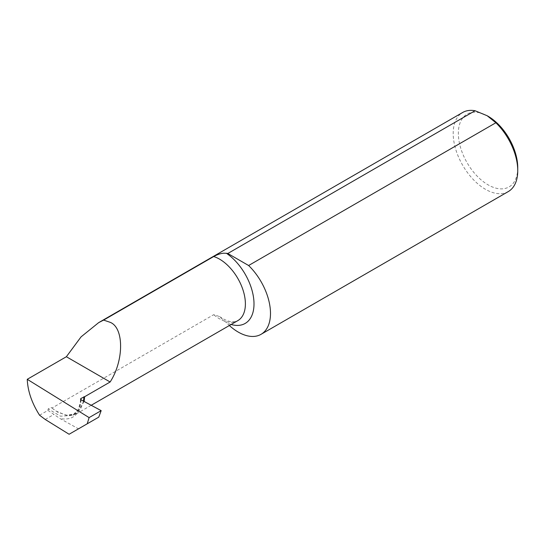 <?xml version="1.0" encoding="UTF-8"?>
<svg xmlns="http://www.w3.org/2000/svg" width="545" height="545" viewBox="0 0 545 545"><rect width="100%" height="100%" fill="white"/><g stroke="black" fill="none" stroke-linecap="round" stroke-linejoin="round"><path stroke-width="0.41" stroke-dasharray="2.73 2.04" d="M39.567 415.215L47.912 410.399L48.178 408.9L51.264 407.49L51.966 408.055L213.701 314.683L219.54 316.556L226.407 322.66A45.651 26.358 -120 0 0 229.356 325.522M517.75 167.69A41.999 24.246 60 0 1 488.054 184.83A41.999 24.246 60 0 1 458.359 133.396A41.999 24.246 60 0 1 488.054 116.248M508.294 191.567A45.651 26.358 60 0 1 485.466 189.313A45.651 26.358 60 0 1 455.647 149.078A45.651 26.358 60 0 1 462.644 112.495M84.121 401.467L76.361 413.853L67.757 415.61L57.784 412.218L51.966 408.055M47.912 410.399L60.079 418.587L78.48 428.847L69.106 434.256M98.754 417.143L78.48 428.847M83.508 401.134L80.749 408.832L75.448 413.9L65.918 415.215L55.685 410.903L51.264 407.49M219.54 316.556L222.592 318.525C227.517 321.189 231.509 322.259 234.575 321.714L237.818 320.637A36.549 21.105 60 0 1 219.546 318.825A36.549 21.105 60 0 1 213.701 314.683M231.141 324.493A42.646 24.62 60 0 1 226.407 322.66M45.221 419.473L53.73 414.554M80.953 399.751L78.48 409.241L72.533 415.46L60.461 416.189L48.178 408.9M81.062 399.819C79.951 414.52 72.955 420.781 60.079 418.587M76.361 413.853L91.206 405.282M75.448 413.9L72.533 415.46C77.676 412.313 80.34 406.849 80.524 399.083"/><path stroke-width="0.82" d="M27.25 379.306L89.108 417.606L101.172 410.644L98.754 417.143L69.106 434.256L45.221 419.473L39.567 415.215C31.848 403.055 27.747 391.085 27.25 379.306L66.367 356.73L81.082 336.844L98.645 322.647L462.644 112.495A45.651 26.358 60 0 1 475.063 110.744L227.81 253.493A45.651 26.358 -120 0 0 226.407 253.275L223.668 253.221C220.705 253.418 217.38 254.522 213.701 256.538L103.618 320.092L110.131 322.306C124.076 327.688 124.076 360.511 110.131 381.997L84.632 396.719L84.121 401.467M487.189 115.751L488.054 116.248A41.999 24.246 60 0 1 517.75 167.69L517.75 170.674A45.651 26.358 60 0 1 508.294 191.567L261.041 334.323A45.651 26.358 -120 0 0 248.615 265.51L495.875 122.754L487.189 115.751L475.063 110.744M495.875 122.754A45.651 26.358 60 0 1 517.75 170.674M98.645 322.647L103.618 320.092M229.356 325.522A45.651 26.358 -120 0 0 261.041 334.323M101.172 410.644L81.062 399.819L80.524 399.083L81.021 398.402L84.632 396.719M66.367 356.73L110.131 381.997M89.108 417.606L87.227 423.799M227.81 253.493L248.615 265.51M83.937 396.719L83.508 401.134M213.701 256.538A36.549 21.105 60 0 1 219.546 259.141A36.549 21.105 60 0 1 243.424 291.35A36.549 21.105 60 0 1 237.818 320.637L91.206 405.282M226.407 253.275A42.646 24.62 60 0 1 253.909 301.078A42.646 24.62 60 0 1 231.141 324.493M81.021 398.402L80.953 399.751"/></g></svg>
